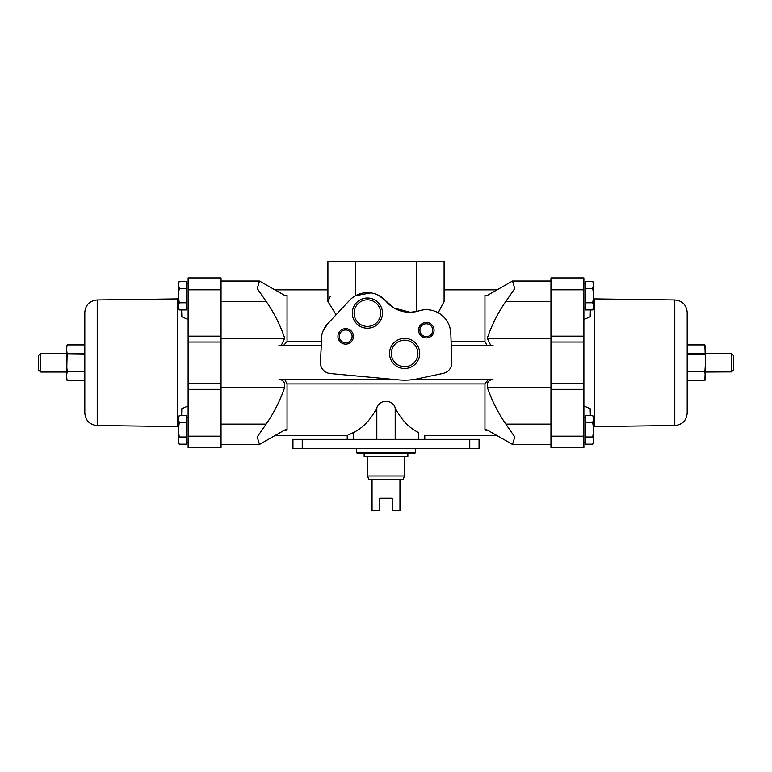 <?xml version="1.0" encoding="UTF-8"?>
<svg xmlns="http://www.w3.org/2000/svg" width="772" height="772" viewBox="0 0 772 772"><rect width="100%" height="100%" fill="white"/><g stroke="black" fill="none" stroke-linecap="round" stroke-linejoin="round"><path stroke-width="1.16" d="M66.517 372.046L40.771 372.046L38.6 369.971L40.501 371.911L40.501 353.557L38.6 355.496L40.771 353.431L66.517 353.431M38.6 369.971L38.6 355.496M733.4 369.971L731.499 371.911L733.4 369.971L733.4 355.496L731.499 353.557L733.4 355.496M705.483 372.046L731.499 371.911L731.499 353.557L705.483 353.431M451.099 341.533L484.951 341.533L484.951 295.309L485.617 295.879M283.17 345.866L287.049 341.533L287.049 295.309L286.383 295.879M401.498 311.164L410.154 312.264L394.01 307.999L385.469 300.607A24.501 24.501 0 0 0 349.475 300.424L327.762 323.68L323.082 330.927M321.885 334.546L320.399 362.367A10.856 10.856 0 0 0 330.252 373.542L398.892 379.901A62.04 62.04 0 0 0 417.488 378.82L443.224 373.358A10.856 10.856 0 0 0 451.823 362.358L450.809 333.35C450.182 324.182 445.984 317.321 438.207 312.766L444.093 301.476L444.093 261.312L416.475 261.312L416.475 311.531L419.958 310.537A24.501 24.501 0 0 1 450.809 333.35M336.071 314.783L327.907 301.466L330.233 296.525M485.617 429.589L484.951 430.168C485.231 429.3 486.37 429.454 488.358 430.631L512.521 444.44L514.77 436.971L505.882 424.118C497.95 412.721 491.754 400.436 487.296 387.274C486.939 382.082 488.879 379.592 493.115 379.795L411.833 379.747M484.951 341.533L486.823 345.094M488.039 379.795L484.951 383.945L484.951 430.168L487.499 430.168M397.725 379.795L278.885 379.795C283.121 379.592 285.061 382.082 284.704 387.274C280.246 400.436 274.05 412.721 266.118 424.118L257.23 436.971L259.479 444.44L283.642 430.631C285.63 429.454 286.769 429.3 287.049 430.168L287.049 383.945L285.177 380.374M407.076 380.123L402.974 380.142M327.907 301.466L327.907 261.312L355.525 261.312L355.525 295.705L370.83 292.877M479.055 448.657L292.945 448.657L292.945 439.355L479.055 439.355L479.055 448.657M418.54 439.355L418.54 432.513C426.791 436.595 426.791 436.595 418.54 432.513C409.15 428.006 401.363 419.833 395.187 408.002C393.083 399.22 378.907 399.23 376.813 408.002C370.637 419.833 362.85 428.006 353.46 432.513C345.209 436.595 345.209 436.595 353.46 432.513L348.828 434.79M179.287 302.778L178.178 295.618L179.287 288.448L178.178 283.208L179.287 281.288L178.178 284.868L179.287 281.288L186.554 281.288L186.554 309.939L179.287 309.939L178.178 306.359L179.287 302.778L186.554 302.778M179.287 437.02L178.178 429.859L179.287 422.699L178.178 417.449L179.287 415.529L178.178 419.119L179.287 415.529L186.554 415.529L186.554 444.19L179.287 444.19L178.178 440.6L179.287 437.02L186.554 437.02M585.446 302.778L585.446 309.939L592.713 309.939L593.822 306.359L592.713 302.778L585.446 302.778L585.446 281.288L592.713 281.288L593.822 284.868L592.713 281.288L593.822 283.208L592.713 288.448L585.446 288.448M585.446 437.02L585.446 444.19L592.713 444.19L593.822 440.6L592.713 437.02L585.446 437.02L585.446 415.529L592.713 415.529L593.822 419.119L592.713 415.529L593.822 417.449L592.713 422.699L585.446 422.699M177.251 298.899L97.224 299.961L97.224 425.517L177.251 426.569L177.251 298.899L178.178 298.861M181.623 309.939L181.835 316.781L187.519 319.222L188.107 318.855M188.107 406.612L187.519 406.255L181.796 408.716L181.623 415.529M84.814 373.117L84.505 371.544L67.135 371.544L66.517 362.734L66.517 347.226L67.135 344.901L84.505 344.901L84.814 346.252M84.814 368.842L84.505 371.544M84.814 352.36L84.505 353.711L67.135 353.711L66.517 349.301L67.135 344.901L84.505 344.901L84.814 346.068M84.814 356.635L84.505 353.711M84.505 353.933L67.135 353.711M84.505 371.766L67.135 371.544M97.224 425.517C89.687 424.783 85.557 420.643 84.814 413.107L84.814 379.216L84.505 380.577L67.135 380.577L66.517 378.241L67.135 353.933M84.814 379.399L84.505 380.577L67.135 380.567L66.517 376.167L67.135 371.766M704.865 371.766L705.483 362.734L704.865 380.577L705.483 378.241L704.865 371.766L687.495 371.766L687.186 373.117M687.495 371.766L687.186 368.842M704.865 380.567L687.495 380.577L687.186 379.216L687.495 380.577L704.865 380.577M687.186 346.068L687.495 344.901L704.865 344.901L705.483 347.226L705.483 362.734L704.865 344.901L687.495 344.901L687.186 346.252M687.186 352.36L687.186 356.635M704.865 371.544L687.495 371.544M704.865 353.711L687.495 353.711M704.865 353.933L687.495 353.933M590.377 415.529L590.165 408.687L584.481 406.255L583.893 406.612M583.893 318.855L584.481 319.222L590.204 316.761L590.377 309.939M674.776 425.517C682.313 424.783 686.443 420.643 687.186 413.107L687.186 312.361C686.443 304.824 682.313 300.694 674.776 299.961L674.776 425.517L594.749 426.569L594.749 298.899L593.822 298.861M394.01 307.999L400.417 310.846M221.043 389.339L221.043 342.015L188.107 342.015L188.107 436.19L221.043 436.19L221.043 389.339L188.107 389.339M188.107 436.19L188.107 447.538L221.043 447.538L221.043 436.19M221.043 289.809L221.043 277.93L188.107 277.93L188.107 289.809L221.043 289.809L221.043 342.015M284.501 295.309L287.049 295.309C286.779 296.178 285.64 296.023 283.642 294.846L259.479 281.027L257.24 288.506L266.118 301.36L221.043 301.36M281.307 345.316L284.704 338.194C280.255 325.041 274.06 312.766 266.118 301.36M487.499 295.309L484.951 295.309C485.221 296.178 486.36 296.023 488.358 294.846L512.521 281.027L514.76 288.506L505.882 301.36C497.94 312.766 491.745 325.041 487.296 338.194L490.693 345.316M286.383 429.589L287.049 430.168L284.501 430.168M505.882 424.118L550.957 424.118M505.882 301.36L550.957 301.36M550.957 389.339L550.957 277.93L583.893 277.93L583.893 447.538L550.957 447.538L550.957 389.339L583.893 389.339M550.957 289.809L583.893 289.809M550.957 436.19L583.893 436.19M266.118 424.118L221.043 424.118M221.043 336.138L188.107 336.138L188.107 289.809M188.107 336.138L188.107 342.015M419.958 310.537A31.044 31.044 0 0 1 385.469 300.607L378.762 295.435M355.525 261.312L416.475 261.312M410.154 312.264L416.475 311.531M84.814 413.107L84.814 312.361C85.557 304.824 89.687 300.694 97.224 299.961M592.713 437.02L593.822 429.859L592.713 422.699M592.713 444.19L593.822 442.269L593.822 419.119M592.713 302.778L593.822 295.618L592.713 288.448M592.713 309.939L593.822 308.018L593.822 284.868M179.287 422.699L186.554 422.699M179.287 288.448L186.554 288.448M179.287 444.19L178.178 442.269L178.178 419.119M179.287 309.939L178.178 308.018L178.178 284.868M327.762 323.68A24.501 24.501 0 0 0 321.191 339.564M337.924 336.37A7.759 7.759 0 0 0 349.552 343.086A7.759 7.759 0 0 0 349.552 329.654A7.759 7.759 0 0 0 337.924 336.37M418.569 330.165A7.759 7.759 0 0 0 430.197 336.882A7.759 7.759 0 0 0 430.197 323.449A7.759 7.759 0 0 0 418.569 330.165M352.302 313.104A15.083 15.083 0 0 0 374.931 326.17A15.083 15.083 0 0 0 374.931 300.038A15.083 15.083 0 0 0 352.302 313.104M389.522 353.431A15.083 15.083 0 0 0 412.151 366.497A15.083 15.083 0 0 0 412.151 340.365A15.083 15.083 0 0 0 389.522 353.431M391.327 353.431A13.288 13.288 0 0 0 411.254 364.934A13.288 13.288 0 0 0 411.254 341.928A13.288 13.288 0 0 0 391.327 353.431M354.107 313.104A13.288 13.288 0 0 0 374.034 324.616A13.288 13.288 0 0 0 374.034 301.601A13.288 13.288 0 0 0 354.107 313.104M419.91 330.165A6.408 6.408 0 0 0 429.531 335.723A6.408 6.408 0 0 0 429.531 324.616A6.408 6.408 0 0 0 419.91 330.165M339.265 336.37A6.408 6.408 0 0 0 348.886 341.928A6.408 6.408 0 0 0 348.886 330.821A6.408 6.408 0 0 0 339.265 336.37M404.615 476.015L367.385 476.015L369.093 479.673L372.046 479.673L372.046 510.688L379.795 510.688L379.795 498.287L392.205 498.287L392.205 510.688L399.954 510.688L399.954 479.673L402.907 479.673L404.615 476.015L404.615 456.406M372.046 479.673L399.954 479.673M364.133 453.309L364.133 456.406L407.867 456.406L407.867 453.309M415.471 452.691L356.529 452.691L357.156 453.309L414.844 453.309L415.471 452.691L415.471 448.657M287.049 341.533L321.123 341.533M278.885 345.682L320.978 345.673M493.115 345.682L451.244 345.673M287.049 383.945L484.951 383.945M487.296 387.274L550.957 387.274M487.296 338.194L550.957 338.194M550.957 342.015L583.893 342.015M550.957 336.138L583.893 336.138M550.957 383.452L583.893 383.452L550.957 383.452M284.704 387.274L221.043 387.274M284.704 338.194L221.043 338.194M221.043 383.452L188.107 383.452L221.043 383.452M395.187 439.355L395.187 408.002M376.813 439.355L376.813 408.002M353.46 439.355L353.46 432.513M469.752 448.657L469.752 439.355M302.248 448.657L302.248 439.355M497.197 289.847L444.093 289.847M327.907 289.847L274.803 289.847M497.197 435.63L424.774 435.63L424.774 439.355M347.226 439.355L347.226 435.63L274.803 435.63M177.251 426.569L178.178 426.607M594.749 426.569L593.822 426.607M512.714 444.44L550.957 444.44M512.733 281.037L550.957 281.037M259.286 444.44L221.043 444.44M259.267 281.037L221.043 281.037M674.776 299.961L594.749 298.899M585.446 283.208L583.893 283.208M585.446 308.018L583.893 308.018M585.446 417.449L583.893 417.449M585.446 442.269L583.893 442.269M188.107 283.208L186.554 283.208M188.107 308.018L186.554 308.018M188.107 417.449L186.554 417.449M188.107 442.269L186.554 442.269M356.529 452.691L356.529 448.657M367.385 476.015L367.385 456.406"/></g></svg>
